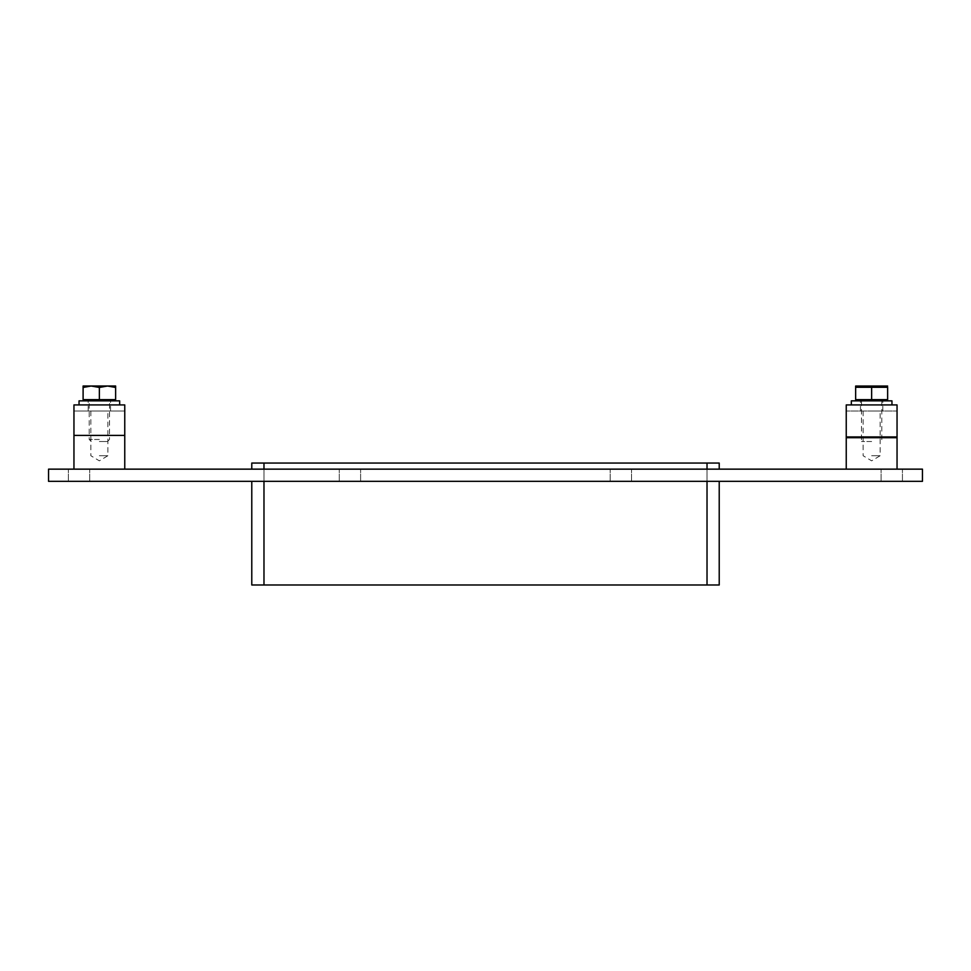 <?xml version="1.0" encoding="UTF-8"?>
<svg xmlns="http://www.w3.org/2000/svg" width="971" height="971" viewBox="0 0 971 971"><rect width="100%" height="100%" fill="white"/><g stroke="black" fill="none" stroke-linecap="round" stroke-linejoin="round"><path stroke-width="0.73" stroke-dasharray="4.86 3.64" d="M79.039 481.337L68.371 481.337L79.039 481.337M79.039 469.151L68.371 469.151L79.039 469.151M349.948 481.337L339.28 481.337L349.948 481.337M349.948 469.151L339.28 469.151L349.948 469.151M620.857 481.337L610.189 481.337L620.857 481.337M620.857 469.151L610.189 469.151L620.857 469.151M891.766 481.337L881.098 481.337L891.766 481.337M891.766 469.151L881.098 469.151L891.766 469.151M251.78 469.151L263.978 469.151L251.78 469.151L251.78 463.046L707.022 463.046L263.978 463.046L707.022 463.046L263.978 463.046L263.978 584.991L707.022 584.991L707.022 463.046L707.022 584.991L263.978 584.991L263.978 463.046L707.022 463.046L263.978 463.046L263.978 584.991L707.022 584.991L707.022 463.046L707.022 584.991L263.978 584.991L263.978 463.046L707.022 463.046L263.978 463.046L263.978 584.991L707.022 584.991L707.022 463.046L707.022 584.991L263.978 584.991L263.978 463.046L707.022 463.046L707.022 584.991L707.022 463.046L707.022 584.991L263.978 584.991L263.978 463.046L263.978 584.991L263.978 463.046L263.978 584.991L707.022 584.991L251.78 584.991L251.78 481.337L719.22 481.337L251.78 481.337M707.022 469.151L263.978 469.151L719.22 469.151L707.022 469.151L707.022 463.046L707.022 584.991L707.022 481.337M48.55 481.337L922.45 481.337L922.45 469.151L48.55 469.151L48.55 481.337M719.22 469.151L719.22 463.046L263.978 463.046L263.978 469.151M263.978 481.337L263.978 584.991L719.22 584.991L719.22 481.337M707.022 463.046L263.978 463.046M263.978 584.991L707.022 584.991M871.642 404.919L851.324 404.919L871.642 404.919M871.642 411.024L882.821 411.024L871.642 411.024M846.239 469.151L846.239 411.024L846.239 437.69L897.046 437.69L897.046 404.919L846.239 404.919L846.239 436.501L897.046 436.501L846.239 436.501L846.239 411.024L897.046 411.024L846.239 411.024L897.046 411.024L897.046 469.151L846.239 469.151L897.046 469.151M99.358 404.919L79.039 404.919L99.358 404.919M99.358 411.024L110.536 411.024L99.358 411.024M124.761 469.151L73.954 469.151L124.761 469.151L124.761 411.024L124.761 435.409L73.954 435.409L73.954 411.024L73.954 435.409L73.954 411.024L124.761 411.024L73.954 411.024L124.761 411.024L124.761 435.409L73.954 435.409L73.954 404.919L124.761 404.919L124.761 435.409L73.954 435.409M871.642 400.853L856.653 400.853L871.642 400.853M891.961 400.853L851.324 400.853M99.358 400.853L84.368 400.853L99.358 400.853M119.676 400.853L79.039 400.853M855.645 387.283L871.642 387.283L871.642 399.639L855.645 399.639L855.645 387.283M871.642 387.283L887.64 387.283L887.64 399.639L871.642 399.639M855.718 386.009L887.567 386.009M871.642 441.502L861.483 441.502L871.642 441.502M107.55 386.009L115.622 387.465L115.622 386.009L107.417 386.009L99.358 387.465L99.358 399.639L83.105 399.639L83.105 387.465L91.165 386.009L99.358 387.465M99.358 399.639L115.622 399.639L115.622 387.465M91.165 386.009L83.105 386.009L83.105 387.465M91.298 386.009L107.417 386.009M99.358 439.475L89.198 439.475L99.358 439.475M99.358 441.502L107.49 441.502L99.358 441.502M99.358 455.727L107.866 455.727L99.358 455.727M73.954 469.151L73.954 411.024L124.761 411.024L124.761 435.409M871.642 455.727L880.151 455.727L871.642 455.727M897.046 437.69L897.046 411.024L846.239 411.024L846.239 437.69M89.708 481.337L89.708 469.151L89.708 481.337M68.371 481.337L68.371 469.151L68.371 481.337M360.617 481.337L360.617 469.151L360.617 481.337M339.28 481.337L339.28 469.151L339.28 481.337M631.526 481.337L631.526 469.151L631.526 481.337M610.189 481.337L610.189 469.151L610.189 481.337M902.435 481.337L902.435 469.151L902.435 481.337M881.098 481.337L881.098 469.151L881.098 481.337M882.821 411.024L882.821 400.853M860.464 411.024L860.464 400.853M110.536 411.024L110.536 400.853M88.179 411.024L88.179 400.853M861.483 400.853L861.483 441.502M881.802 400.853L881.802 441.502M107.49 441.502L109.517 439.475L109.517 400.853M91.225 441.502L89.198 439.475L89.198 400.853M90.849 411.024L90.849 455.727L99.358 460.849L107.866 455.727L107.866 411.024M863.134 411.024L863.134 455.727L871.642 460.849L880.151 455.727L880.151 411.024"/><path stroke-width="1.46" d="M922.45 481.337L48.55 481.337L48.55 469.151L922.45 469.151L922.45 481.337M263.978 469.151L263.978 463.046L251.78 463.046L251.78 469.151M251.78 481.337L251.78 584.991L263.978 584.991L263.978 481.337M263.978 463.046L707.022 463.046L707.022 469.151M719.22 469.151L719.22 463.046L707.022 463.046M707.022 481.337L707.022 584.991L719.22 584.991L719.22 481.337M707.022 584.991L263.978 584.991M846.239 437.69L897.046 437.69L897.046 404.919L846.239 404.919L846.239 469.151M124.761 404.919L73.954 404.919L73.954 435.409L124.761 435.409L124.761 404.919M851.324 404.919L851.324 400.853L891.961 400.853L891.961 404.919M79.039 404.919L79.039 400.853L119.676 400.853L119.676 404.919M871.642 387.283L887.64 387.283L887.64 399.639L871.642 399.639L871.642 387.283L855.645 387.283L855.645 386.045L855.645 399.639L871.642 399.639M887.64 386.045L855.645 386.045M83.105 387.465L83.105 399.639L115.622 399.639L115.622 387.465L107.55 386.009L99.358 387.465L91.165 386.009L83.105 387.465L83.105 386.009L91.165 386.009M99.358 387.465L99.358 399.639M107.55 386.009L115.622 386.009L115.622 387.465M107.417 386.009L91.298 386.009M124.761 469.151L124.761 435.409M73.954 469.151L73.954 435.409M897.046 469.151L897.046 437.69M886.632 400.853L886.632 399.639M856.653 400.853L856.653 399.639M114.347 400.853L114.347 399.639M84.368 400.853L84.368 399.639"/></g></svg>
